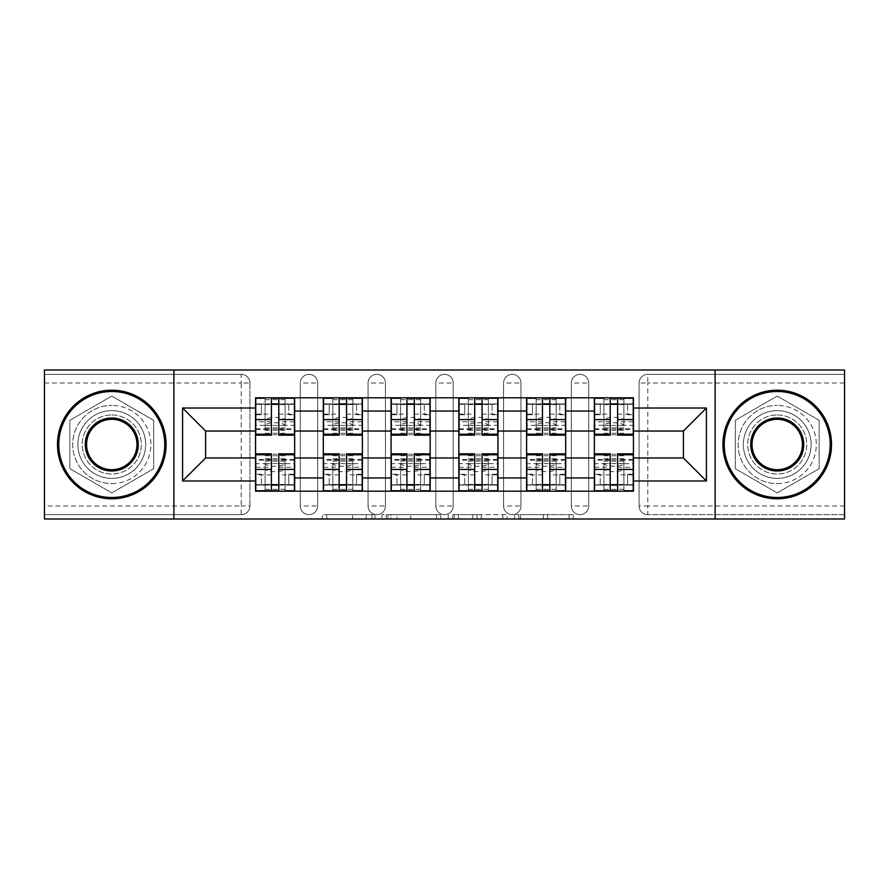 <?xml version="1.0" encoding="UTF-8"?>
<svg xmlns="http://www.w3.org/2000/svg" width="889" height="889" viewBox="0 0 889 889"><rect width="100%" height="100%" fill="white"/><g stroke="black" fill="none" stroke-linecap="round" stroke-linejoin="round"><path stroke-width="0.67" stroke-dasharray="4.45 3.33" d="M375.002 518.998L326.719 518.998L375.002 518.998L375.002 514.653L352.511 514.653L352.511 518.998L352.511 514.653L375.002 514.653L375.002 518.998L375.002 514.653L352.511 514.653L352.511 518.998L352.511 514.653L375.002 514.653L326.719 514.653L375.002 514.653M571.338 383.037A8.69 8.69 0 0 1 580.017 374.347A8.69 8.69 0 0 1 588.707 383.037A8.69 8.69 0 0 0 580.017 374.347A8.69 8.69 0 0 0 571.338 383.037L571.338 505.963A8.69 8.69 0 0 0 580.017 514.653A8.69 8.69 0 0 0 588.707 505.963L588.707 383.037A8.69 8.69 0 0 0 580.017 374.347A8.69 8.69 0 0 0 571.338 383.037L571.338 505.963A8.69 8.69 0 0 0 580.017 514.653A8.69 8.69 0 0 0 588.707 505.963L588.707 383.037L571.338 383.037M503.574 383.037A8.69 8.69 0 0 1 512.264 374.347A8.69 8.69 0 0 1 520.943 383.037A8.69 8.69 0 0 0 512.264 374.347A8.69 8.69 0 0 0 503.574 383.037L503.574 505.963A8.69 8.69 0 0 0 512.264 514.653A8.69 8.69 0 0 0 520.943 505.963L520.943 383.037A8.69 8.69 0 0 0 512.264 374.347A8.69 8.69 0 0 0 503.574 383.037L503.574 505.963A8.69 8.69 0 0 0 512.264 514.653A8.69 8.69 0 0 0 520.943 505.963L520.943 383.037L503.574 383.037M435.81 383.037A8.69 8.69 0 0 1 444.5 374.347A8.69 8.69 0 0 1 453.19 383.037A8.69 8.69 0 0 0 444.5 374.347A8.69 8.69 0 0 0 435.81 383.037L435.81 505.963A8.69 8.69 0 0 0 444.5 514.653A8.69 8.69 0 0 0 453.19 505.963L453.19 383.037A8.69 8.69 0 0 0 444.5 374.347A8.69 8.69 0 0 0 435.81 383.037L435.81 505.963A8.69 8.69 0 0 0 444.5 514.653A8.69 8.69 0 0 0 453.19 505.963L453.19 383.037L435.81 383.037M368.057 383.037A8.69 8.69 0 0 1 376.736 374.347A8.69 8.69 0 0 1 385.426 383.037A8.69 8.69 0 0 0 376.736 374.347A8.69 8.69 0 0 0 368.057 383.037L368.057 505.963A8.69 8.69 0 0 0 376.736 514.653A8.69 8.69 0 0 0 385.426 505.963L385.426 383.037A8.69 8.69 0 0 0 376.736 374.347A8.69 8.69 0 0 0 368.057 383.037L368.057 505.963A8.69 8.69 0 0 0 376.736 514.653A8.69 8.69 0 0 0 385.426 505.963L385.426 383.037L368.057 383.037M300.293 383.037A8.69 8.69 0 0 1 308.983 374.347A8.69 8.69 0 0 1 317.662 383.037A8.69 8.69 0 0 0 308.983 374.347A8.69 8.69 0 0 0 300.293 383.037L300.293 505.963A8.69 8.69 0 0 0 308.983 514.653A8.69 8.69 0 0 0 317.662 505.963L317.662 383.037A8.69 8.69 0 0 0 308.983 374.347A8.69 8.69 0 0 0 300.293 383.037L300.293 505.963A8.69 8.69 0 0 0 308.983 514.653A8.69 8.69 0 0 0 317.662 505.963L317.662 383.037L300.293 383.037M111.781 478.382A33.882 33.882 0 0 1 77.899 444.5A33.882 33.882 0 0 1 111.781 410.618A33.882 33.882 0 0 1 145.652 444.5A33.882 33.882 0 0 1 111.781 478.382A33.882 33.882 0 0 1 77.899 444.5A33.882 33.882 0 0 1 111.781 410.618A33.882 33.882 0 0 1 145.652 444.5A33.882 33.882 0 0 1 111.781 478.382M777.219 478.382A33.882 33.882 0 0 1 743.348 444.5A33.882 33.882 0 0 1 777.219 410.618A33.882 33.882 0 0 1 811.101 444.5A33.882 33.882 0 0 1 777.219 478.382A33.882 33.882 0 0 1 743.348 444.5A33.882 33.882 0 0 1 777.219 410.618A33.882 33.882 0 0 1 811.101 444.5A33.882 33.882 0 0 1 777.219 478.382M569.104 518.998L518.798 518.998L569.104 518.998L569.104 514.653L547.568 514.653L573.372 514.653L573.372 518.998L573.372 514.653L518.798 514.653L573.372 514.653L573.372 518.998L573.372 514.653L569.104 514.653L569.104 518.998M543.312 518.998L520.498 518.998L543.312 518.998L543.312 514.653L547.568 514.653L543.312 514.653L543.312 518.998L543.312 514.653L520.498 514.653L520.498 518.998L520.498 514.653L543.312 514.653L543.312 518.998M514.531 518.998L518.798 518.998L514.531 518.998L514.531 514.653L518.798 514.653L514.531 514.653L514.531 518.998M322.451 518.998L326.719 518.998L322.451 518.998L322.451 514.653L326.719 514.653L322.451 514.653L322.451 518.998M844.55 505.963L647.781 505.963L647.781 514.653L844.55 514.653L844.55 518.998L44.45 518.998L44.45 514.653L241.219 514.653A8.69 8.69 0 0 0 249.909 505.963L249.909 383.037A8.69 8.69 0 0 0 241.219 374.347A8.69 8.69 0 0 1 249.909 383.037A8.69 8.69 0 0 0 241.219 374.347L44.45 374.347L44.45 370.002L844.55 370.002L844.55 374.347L647.781 374.347A8.69 8.69 0 0 0 639.091 383.037L639.091 505.963A8.69 8.69 0 0 0 647.781 514.653A8.69 8.69 0 0 1 639.091 505.963A8.69 8.69 0 0 0 647.781 514.653L844.55 514.653L844.55 374.347L647.781 374.347A8.69 8.69 0 0 0 639.091 383.037L639.091 505.963L647.781 505.963L647.781 383.037L844.55 383.037M440.766 518.998L436.51 518.998L440.766 518.998L440.766 514.653L440.766 518.998M386.193 518.998L436.51 518.998L381.937 518.998L386.193 518.998L386.193 514.653L440.766 514.653L381.937 514.653L381.937 518.998L381.937 514.653L386.193 514.653L386.193 518.998M452.49 518.998L507.063 518.998L448.234 518.998L452.49 518.998L452.49 514.653L507.063 514.653L507.063 518.998L507.063 514.653L481.271 514.653L481.271 518.998M249.909 505.963L249.909 383.037L241.219 383.037L241.219 505.963L44.45 505.963L44.45 514.653L241.219 514.653A8.69 8.69 0 0 0 249.909 505.963A8.69 8.69 0 0 1 241.219 514.653L241.219 505.963L249.909 505.963M44.45 383.037L241.219 383.037L241.219 374.347L44.45 374.347L44.45 505.963M594.352 397.805L633.446 397.805L633.446 404.317L594.352 404.317L594.352 397.805L565.693 397.805L565.693 404.317L526.599 404.317L526.599 397.805L497.929 397.805L497.929 404.317L458.835 404.317L458.835 397.805L430.165 397.805L430.165 404.317L391.071 404.317L391.071 397.805L362.401 397.805L362.401 404.317L323.307 404.317L323.307 397.805L294.648 397.805L294.648 404.317L255.554 404.317L255.554 484.683L294.648 484.683L294.648 404.317M294.648 484.683L294.648 491.195L323.307 491.195L323.307 484.683L362.401 484.683L362.401 404.317M323.307 404.317L323.307 484.683M362.401 484.683L362.401 491.195L391.071 491.195L391.071 484.683L430.165 484.683L430.165 404.317M391.071 404.317L391.071 484.683M430.165 484.683L430.165 491.195L458.835 491.195L458.835 484.683L497.929 484.683L497.929 404.317M458.835 404.317L458.835 484.683M497.929 484.683L497.929 491.195L526.599 491.195L526.599 484.683L565.693 484.683L565.693 404.317M526.599 404.317L526.599 484.683M565.693 484.683L565.693 491.195L594.352 491.195L594.352 484.683L633.446 484.683L633.446 404.317M594.352 404.317L594.352 484.683M565.693 457.968L594.352 457.968M497.929 457.968L526.599 457.968M430.165 457.968L458.835 457.968M362.401 457.968L391.071 457.968M294.648 457.968L323.307 457.968M594.352 431.032L565.693 431.032M526.599 431.032L497.929 431.032M458.835 431.032L430.165 431.032M391.071 431.032L362.401 431.032M323.307 431.032L294.648 431.032M255.554 431.032L205.603 431.032L205.603 457.968L255.554 457.968M173.888 518.998L173.888 370.002M153.697 420.297L111.781 396.094L69.864 420.297L69.864 468.703L111.781 492.906L153.697 468.703L153.697 420.297L111.781 396.094L69.864 420.297L69.864 468.703L111.781 492.906L153.697 468.703L153.697 420.297M715.112 518.998L715.112 370.002M819.136 420.297L777.219 396.094L735.303 420.297L735.303 468.703L777.219 492.906L819.136 468.703L819.136 420.297L777.219 396.094L735.303 420.297L735.303 468.703L777.219 492.906L819.136 468.703L819.136 420.297M633.446 457.968L683.397 457.968L683.397 431.032L633.446 431.032M294.648 491.195L255.554 491.195L255.554 484.683M255.554 404.317L255.554 397.805L294.648 397.805M323.307 397.805L362.401 397.805M391.071 397.805L430.165 397.805M458.835 397.805L497.929 397.805M526.599 397.805L565.693 397.805M633.446 484.683L633.446 491.195L594.352 491.195M565.693 491.195L526.599 491.195M497.929 491.195L458.835 491.195M430.165 491.195L391.071 491.195M362.401 491.195L323.307 491.195M294.426 484.683L278.79 484.683M271.401 484.683L255.765 484.683M255.765 404.317L271.401 404.317M278.79 404.317L294.426 404.317M588.707 505.963A8.69 8.69 0 0 1 580.017 514.653A8.69 8.69 0 0 1 571.338 505.963L588.707 505.963M520.943 505.963A8.69 8.69 0 0 1 512.264 514.653A8.69 8.69 0 0 1 503.574 505.963L520.943 505.963M453.19 505.963A8.69 8.69 0 0 1 444.5 514.653A8.69 8.69 0 0 1 435.81 505.963L453.19 505.963M385.426 505.963A8.69 8.69 0 0 1 376.736 514.653A8.69 8.69 0 0 1 368.057 505.963L385.426 505.963M317.662 505.963A8.69 8.69 0 0 1 308.983 514.653A8.69 8.69 0 0 1 300.293 505.963L317.662 505.963M362.19 484.683L346.554 484.683M339.165 484.683L323.529 484.683M323.529 404.317L339.165 404.317M346.554 404.317L362.19 404.317M429.954 484.683L414.307 484.683M406.929 484.683L391.293 484.683M391.293 404.317L406.929 404.317M414.307 404.317L429.954 404.317M497.707 484.683L482.071 484.683M474.693 484.683L459.046 484.683M459.046 404.317L474.693 404.317M482.071 404.317L497.707 404.317M565.471 484.683L549.835 484.683M542.446 484.683L526.81 484.683M526.81 404.317L542.446 404.317M549.835 404.317L565.471 404.317M633.235 484.683L617.599 484.683M610.21 484.683L594.574 484.683M594.574 404.317L610.21 404.317M617.599 404.317L633.235 404.317M390.882 518.998L397.072 518.998L390.882 518.998L390.882 514.653L387.904 514.653L387.904 518.998L387.904 514.653L397.072 514.653L390.882 514.653L390.882 518.998M397.072 518.998L410.707 518.998L397.072 518.998L397.072 514.653L410.707 514.653L410.707 518.998L410.707 514.653L397.072 514.653L397.072 518.998M452.49 514.653L477.015 514.653L477.015 518.998L477.015 514.653L472.748 514.653L477.015 514.653L477.015 518.998L477.015 514.653L481.271 514.653M454.201 514.653L454.201 518.998L454.201 514.653M448.234 514.653L448.234 518.998L448.234 514.653M265.111 420.319L265.111 425.709A9.99 2.967 180 0 1 275.101 422.742A9.99 2.967 180 0 1 285.091 425.709L285.091 420.319A9.99 2.967 -0 0 0 275.101 417.352A9.99 2.967 -0 0 0 265.111 420.319L265.111 427.865L285.091 427.865L285.091 420.319M265.111 398.239L255.765 398.239L255.765 414.741L261.41 414.741L261.41 403.884L265.111 403.884L265.111 398.239L265.111 427.865M294.426 421.786L278.79 421.786L278.79 403.884L294.426 403.884L294.426 435.166M278.79 421.786L278.79 425.298L294.426 425.298M278.79 425.298L278.79 435.166M294.426 403.884L285.091 403.884L285.091 398.239L294.426 398.239L294.426 414.741L294.426 403.884M255.765 429.509L271.401 429.509L271.401 421.786L255.765 421.786L255.765 429.509L255.765 403.884L255.765 414.741L261.41 414.741L261.41 403.884L255.765 403.884L271.401 403.884L271.401 398.239L278.79 398.239L278.79 403.884M265.111 425.709L265.111 403.884L285.091 403.884L285.091 425.709M288.781 414.741L294.426 414.741L288.781 414.741L288.781 403.884L288.781 414.741M255.765 414.13L271.401 414.13L271.401 403.884M271.401 414.13L271.401 429.509M271.401 421.786L271.401 435.166M255.765 421.786L255.765 425.298L271.401 425.298M255.765 425.298L255.765 435.166M285.091 398.239L285.091 427.865M285.091 468.681L285.091 463.291A9.99 2.967 -0 0 1 275.101 466.258A9.99 2.967 -0 0 1 265.111 463.291L265.111 468.681A9.99 2.967 180 0 0 275.101 471.648A9.99 2.967 180 0 0 285.091 468.681L285.091 461.135L265.111 461.135L265.111 468.681M285.091 490.761L294.426 490.761L294.426 474.259L288.781 474.259L288.781 485.116L285.091 485.116L285.091 490.761L285.091 461.135M255.765 467.214L271.401 467.214L271.401 485.116L255.765 485.116L255.765 453.834M271.401 467.214L271.401 463.702L255.765 463.702M271.401 463.702L271.401 453.834M255.765 485.116L265.111 485.116L265.111 490.761L255.765 490.761L255.765 474.259L255.765 485.116M294.426 459.491L278.79 459.491L278.79 467.214L294.426 467.214L294.426 459.491L294.426 485.116L294.426 474.259L288.781 474.259L288.781 485.116L294.426 485.116L278.79 485.116L278.79 490.761L271.401 490.761L271.401 485.116M285.091 463.291L285.091 485.116L265.111 485.116L265.111 463.291M261.41 474.259L255.765 474.259L261.41 474.259L261.41 485.116L261.41 474.259M294.426 474.87L278.79 474.87L278.79 485.116M278.79 474.87L278.79 459.491M278.79 467.214L278.79 453.834M294.426 467.214L294.426 463.702L278.79 463.702M294.426 463.702L294.426 453.834M265.111 490.761L265.111 461.135M332.864 420.319L332.864 425.709A9.99 2.967 180 0 1 342.854 422.742A9.99 2.967 180 0 1 352.844 425.709L352.844 420.319A9.99 2.967 -0 0 0 342.854 417.352A9.99 2.967 -0 0 0 332.864 420.319L332.864 427.865L352.844 427.865L352.844 420.319M332.864 398.239L323.529 398.239L323.529 414.741L329.174 414.741L329.174 403.884L332.864 403.884L332.864 398.239L332.864 427.865M362.19 421.786L346.554 421.786L346.554 403.884L362.19 403.884L362.19 435.166M346.554 421.786L346.554 425.298L362.19 425.298M346.554 425.298L346.554 435.166M362.19 403.884L352.844 403.884L352.844 398.239L362.19 398.239L362.19 414.741L362.19 403.884M323.529 429.509L339.165 429.509L339.165 421.786L323.529 421.786L323.529 429.509L323.529 403.884L323.529 414.741L329.174 414.741L329.174 403.884L323.529 403.884L339.165 403.884L339.165 398.239L346.554 398.239L346.554 403.884M332.864 425.709L332.864 403.884L352.844 403.884L352.844 425.709M356.545 414.741L362.19 414.741L356.545 414.741L356.545 403.884L356.545 414.741M323.529 414.13L339.165 414.13L339.165 403.884M339.165 414.13L339.165 429.509M339.165 421.786L339.165 435.166M323.529 421.786L323.529 425.298L339.165 425.298M323.529 425.298L323.529 435.166M352.844 398.239L352.844 427.865M400.628 420.319L400.628 425.709A9.99 2.967 180 0 1 410.618 422.742A9.99 2.967 180 0 1 420.608 425.709L420.608 420.319A9.99 2.967 -0 0 0 410.618 417.352A9.99 2.967 -0 0 0 400.628 420.319L400.628 427.865L420.608 427.865L420.608 420.319M400.628 398.239L391.293 398.239L391.293 414.741L396.939 414.741L396.939 403.884L400.628 403.884L400.628 398.239L400.628 427.865M429.954 421.786L414.307 421.786L414.307 403.884L429.954 403.884L429.954 435.166M414.307 421.786L414.307 425.298L429.954 425.298M414.307 425.298L414.307 435.166M429.954 403.884L420.608 403.884L420.608 398.239L429.954 398.239L429.954 414.741L429.954 403.884M391.293 429.509L406.929 429.509L406.929 421.786L391.293 421.786L391.293 429.509L391.293 403.884L391.293 414.741L396.939 414.741L396.939 403.884L391.293 403.884L406.929 403.884L406.929 398.239L414.307 398.239L414.307 403.884M400.628 425.709L400.628 403.884L420.608 403.884L420.608 425.709M424.297 414.741L429.954 414.741L424.297 414.741L424.297 403.884L424.297 414.741M391.293 414.13L406.929 414.13L406.929 403.884M406.929 414.13L406.929 429.509M406.929 421.786L406.929 435.166M391.293 421.786L391.293 425.298L406.929 425.298M391.293 425.298L391.293 435.166M420.608 398.239L420.608 427.865M352.844 468.681L352.844 463.291A9.99 2.967 -0 0 1 342.854 466.258A9.99 2.967 -0 0 1 332.864 463.291L332.864 468.681A9.99 2.967 180 0 0 342.854 471.648A9.99 2.967 180 0 0 352.844 468.681L352.844 461.135L332.864 461.135L332.864 468.681M352.844 490.761L362.19 490.761L362.19 474.259L356.545 474.259L356.545 485.116L352.844 485.116L352.844 490.761L352.844 461.135M323.529 467.214L339.165 467.214L339.165 485.116L323.529 485.116L323.529 453.834M339.165 467.214L339.165 463.702L323.529 463.702M339.165 463.702L339.165 453.834M323.529 485.116L332.864 485.116L332.864 490.761L323.529 490.761L323.529 474.259L323.529 485.116M362.19 459.491L346.554 459.491L346.554 467.214L362.19 467.214L362.19 459.491L362.19 485.116L362.19 474.259L356.545 474.259L356.545 485.116L362.19 485.116L346.554 485.116L346.554 490.761L339.165 490.761L339.165 485.116M352.844 463.291L352.844 485.116L332.864 485.116L332.864 463.291M329.174 474.259L323.529 474.259L329.174 474.259L329.174 485.116L329.174 474.259M362.19 474.87L346.554 474.87L346.554 485.116M346.554 474.87L346.554 459.491M346.554 467.214L346.554 453.834M362.19 467.214L362.19 463.702L346.554 463.702M362.19 463.702L362.19 453.834M332.864 490.761L332.864 461.135M420.608 468.681L420.608 463.291A9.99 2.967 -0 0 1 410.618 466.258A9.99 2.967 -0 0 1 400.628 463.291L400.628 468.681A9.99 2.967 180 0 0 410.618 471.648A9.99 2.967 180 0 0 420.608 468.681L420.608 461.135L400.628 461.135L400.628 468.681M420.608 490.761L429.954 490.761L429.954 474.259L424.297 474.259L424.297 485.116L420.608 485.116L420.608 490.761L420.608 461.135M391.293 467.214L406.929 467.214L406.929 485.116L391.293 485.116L391.293 453.834M406.929 467.214L406.929 463.702L391.293 463.702M406.929 463.702L406.929 453.834M391.293 485.116L400.628 485.116L400.628 490.761L391.293 490.761L391.293 474.259L391.293 485.116M429.954 459.491L414.307 459.491L414.307 467.214L429.954 467.214L429.954 459.491L429.954 485.116L429.954 474.259L424.297 474.259L424.297 485.116L429.954 485.116L414.307 485.116L414.307 490.761L406.929 490.761L406.929 485.116M420.608 463.291L420.608 485.116L400.628 485.116L400.628 463.291M396.939 474.259L391.293 474.259L396.939 474.259L396.939 485.116L396.939 474.259M429.954 474.87L414.307 474.87L414.307 485.116M414.307 474.87L414.307 459.491M414.307 467.214L414.307 453.834M429.954 467.214L429.954 463.702L414.307 463.702M429.954 463.702L429.954 453.834M400.628 490.761L400.628 461.135M111.781 390.204A54.296 54.296 0 0 1 166.076 444.5A54.296 54.296 0 0 1 111.781 498.796A54.296 54.296 0 0 1 57.485 444.5A54.296 54.296 0 0 1 111.781 390.204A54.296 54.296 0 0 1 166.076 444.5A54.296 54.296 0 0 1 111.781 498.796A54.296 54.296 0 0 1 57.485 444.5A54.296 54.296 0 0 1 111.781 390.204A54.296 54.296 0 0 1 166.076 444.5A54.296 54.296 0 0 1 111.781 498.796A54.296 54.296 0 0 1 57.485 444.5A54.296 54.296 0 0 1 111.781 390.204M111.781 483.594A39.094 39.094 0 0 0 150.874 444.5A39.094 39.094 0 0 0 111.781 405.406A39.094 39.094 0 0 1 150.874 444.5A39.094 39.094 0 0 1 111.781 483.594A39.094 39.094 0 0 1 72.687 444.5A39.094 39.094 0 0 1 111.781 405.406A39.094 39.094 0 0 0 72.687 444.5A39.094 39.094 0 0 0 111.781 483.594M111.781 469.692A25.192 25.192 0 0 1 86.589 444.5A25.192 25.192 0 0 1 111.781 419.308A25.192 25.192 0 0 1 136.973 444.5A25.192 25.192 0 0 1 111.781 469.692M111.781 414.963A29.537 29.537 0 0 1 141.318 444.5A29.537 29.537 0 0 1 111.781 474.037A29.537 29.537 0 0 1 82.244 444.5A29.537 29.537 0 0 1 111.781 414.963A29.537 29.537 0 0 1 141.318 444.5A29.537 29.537 0 0 1 111.781 474.037A29.537 29.537 0 0 1 82.244 444.5A29.537 29.537 0 0 1 111.781 414.963M777.219 390.204A54.296 54.296 0 0 1 831.515 444.5A54.296 54.296 0 0 1 777.219 498.796A54.296 54.296 0 0 1 722.924 444.5A54.296 54.296 0 0 1 777.219 390.204A54.296 54.296 0 0 1 831.515 444.5A54.296 54.296 0 0 1 777.219 498.796A54.296 54.296 0 0 1 722.924 444.5A54.296 54.296 0 0 1 777.219 390.204A54.296 54.296 0 0 1 831.515 444.5A54.296 54.296 0 0 1 777.219 498.796A54.296 54.296 0 0 1 722.924 444.5A54.296 54.296 0 0 1 777.219 390.204M777.219 483.594A39.094 39.094 0 0 0 816.313 444.5A39.094 39.094 0 0 0 777.219 405.406A39.094 39.094 0 0 1 816.313 444.5A39.094 39.094 0 0 1 777.219 483.594A39.094 39.094 0 0 1 738.126 444.5A39.094 39.094 0 0 1 777.219 405.406A39.094 39.094 0 0 0 738.126 444.5A39.094 39.094 0 0 0 777.219 483.594M777.219 469.692A25.192 25.192 0 0 1 752.027 444.5A25.192 25.192 0 0 1 777.219 419.308A25.192 25.192 0 0 1 802.411 444.5A25.192 25.192 0 0 1 777.219 469.692M777.219 414.963A29.537 29.537 0 0 1 806.756 444.5A29.537 29.537 0 0 1 777.219 474.037A29.537 29.537 0 0 1 747.682 444.5A29.537 29.537 0 0 1 777.219 414.963A29.537 29.537 0 0 1 806.756 444.5A29.537 29.537 0 0 1 777.219 474.037A29.537 29.537 0 0 1 747.682 444.5A29.537 29.537 0 0 1 777.219 414.963M468.392 420.319L468.392 425.709A9.99 2.967 180 0 1 478.382 422.742A9.99 2.967 180 0 1 488.372 425.709L488.372 420.319A9.99 2.967 -0 0 0 478.382 417.352A9.99 2.967 -0 0 0 468.392 420.319L468.392 427.865L488.372 427.865L488.372 420.319M468.392 398.239L459.046 398.239L459.046 414.741L464.703 414.741L464.703 403.884L468.392 403.884L468.392 398.239L468.392 427.865M497.707 421.786L482.071 421.786L482.071 403.884L497.707 403.884L497.707 435.166M482.071 421.786L482.071 425.298L497.707 425.298M482.071 425.298L482.071 435.166M497.707 403.884L488.372 403.884L488.372 398.239L497.707 398.239L497.707 414.741L497.707 403.884M459.046 429.509L474.693 429.509L474.693 421.786L459.046 421.786L459.046 429.509L459.046 403.884L459.046 414.741L464.703 414.741L464.703 403.884L459.046 403.884L474.693 403.884L474.693 398.239L482.071 398.239L482.071 403.884M468.392 425.709L468.392 403.884L488.372 403.884L488.372 425.709M492.062 414.741L497.707 414.741L492.062 414.741L492.062 403.884L492.062 414.741M459.046 414.13L474.693 414.13L474.693 403.884M474.693 414.13L474.693 429.509M474.693 421.786L474.693 435.166M459.046 421.786L459.046 425.298L474.693 425.298M459.046 425.298L459.046 435.166M488.372 398.239L488.372 427.865M536.156 420.319L536.156 425.709A9.99 2.967 180 0 1 546.146 422.742A9.99 2.967 180 0 1 556.136 425.709L556.136 420.319A9.99 2.967 -0 0 0 546.146 417.352A9.99 2.967 -0 0 0 536.156 420.319L536.156 427.865L556.136 427.865L556.136 420.319M536.156 398.239L526.81 398.239L526.81 414.741L532.455 414.741L532.455 403.884L536.156 403.884L536.156 398.239L536.156 427.865M565.471 421.786L549.835 421.786L549.835 403.884L565.471 403.884L565.471 435.166M549.835 421.786L549.835 425.298L565.471 425.298M549.835 425.298L549.835 435.166M565.471 403.884L556.136 403.884L556.136 398.239L565.471 398.239L565.471 414.741L565.471 403.884M526.81 429.509L542.446 429.509L542.446 421.786L526.81 421.786L526.81 429.509L526.81 403.884L526.81 414.741L532.455 414.741L532.455 403.884L526.81 403.884L542.446 403.884L542.446 398.239L549.835 398.239L549.835 403.884M536.156 425.709L536.156 403.884L556.136 403.884L556.136 425.709M559.826 414.741L565.471 414.741L559.826 414.741L559.826 403.884L559.826 414.741M526.81 414.13L542.446 414.13L542.446 403.884M542.446 414.13L542.446 429.509M542.446 421.786L542.446 435.166M526.81 421.786L526.81 425.298L542.446 425.298M526.81 425.298L526.81 435.166M556.136 398.239L556.136 427.865M603.909 420.319L603.909 425.709A9.99 2.967 180 0 1 613.899 422.742A9.99 2.967 180 0 1 623.889 425.709L623.889 420.319A9.99 2.967 -0 0 0 613.899 417.352A9.99 2.967 -0 0 0 603.909 420.319L603.909 427.865L623.889 427.865L623.889 420.319M603.909 398.239L594.574 398.239L594.574 414.741L600.219 414.741L600.219 403.884L603.909 403.884L603.909 398.239L603.909 427.865M633.235 421.786L617.599 421.786L617.599 403.884L633.235 403.884L633.235 435.166M617.599 421.786L617.599 425.298L633.235 425.298M617.599 425.298L617.599 435.166M633.235 403.884L623.889 403.884L623.889 398.239L633.235 398.239L633.235 414.741L633.235 403.884M594.574 429.509L610.21 429.509L610.21 421.786L594.574 421.786L594.574 429.509L594.574 403.884L594.574 414.741L600.219 414.741L600.219 403.884L594.574 403.884L610.21 403.884L610.21 398.239L617.599 398.239L617.599 403.884M603.909 425.709L603.909 403.884L623.889 403.884L623.889 425.709M627.59 414.741L633.235 414.741L627.59 414.741L627.59 403.884L627.59 414.741M594.574 414.13L610.21 414.13L610.21 403.884M610.21 414.13L610.21 429.509M610.21 421.786L610.21 435.166M594.574 421.786L594.574 425.298L610.21 425.298M594.574 425.298L594.574 435.166M623.889 398.239L623.889 427.865M488.372 468.681L488.372 463.291A9.99 2.967 -0 0 1 478.382 466.258A9.99 2.967 -0 0 1 468.392 463.291L468.392 468.681A9.99 2.967 180 0 0 478.382 471.648A9.99 2.967 180 0 0 488.372 468.681L488.372 461.135L468.392 461.135L468.392 468.681M488.372 490.761L497.707 490.761L497.707 474.259L492.062 474.259L492.062 485.116L488.372 485.116L488.372 490.761L488.372 461.135M459.046 467.214L474.693 467.214L474.693 485.116L459.046 485.116L459.046 453.834M474.693 467.214L474.693 463.702L459.046 463.702M474.693 463.702L474.693 453.834M459.046 485.116L468.392 485.116L468.392 490.761L459.046 490.761L459.046 474.259L459.046 485.116M497.707 459.491L482.071 459.491L482.071 467.214L497.707 467.214L497.707 459.491L497.707 485.116L497.707 474.259L492.062 474.259L492.062 485.116L497.707 485.116L482.071 485.116L482.071 490.761L474.693 490.761L474.693 485.116M488.372 463.291L488.372 485.116L468.392 485.116L468.392 463.291M464.703 474.259L459.046 474.259L464.703 474.259L464.703 485.116L464.703 474.259M497.707 474.87L482.071 474.87L482.071 485.116M482.071 474.87L482.071 459.491M482.071 467.214L482.071 453.834M497.707 467.214L497.707 463.702L482.071 463.702M497.707 463.702L497.707 453.834M468.392 490.761L468.392 461.135M556.136 468.681L556.136 463.291A9.99 2.967 -0 0 1 546.146 466.258A9.99 2.967 -0 0 1 536.156 463.291L536.156 468.681A9.99 2.967 180 0 0 546.146 471.648A9.99 2.967 180 0 0 556.136 468.681L556.136 461.135L536.156 461.135L536.156 468.681M556.136 490.761L565.471 490.761L565.471 474.259L559.826 474.259L559.826 485.116L556.136 485.116L556.136 490.761L556.136 461.135M526.81 467.214L542.446 467.214L542.446 485.116L526.81 485.116L526.81 453.834M542.446 467.214L542.446 463.702L526.81 463.702M542.446 463.702L542.446 453.834M526.81 485.116L536.156 485.116L536.156 490.761L526.81 490.761L526.81 474.259L526.81 485.116M565.471 459.491L549.835 459.491L549.835 467.214L565.471 467.214L565.471 459.491L565.471 485.116L565.471 474.259L559.826 474.259L559.826 485.116L565.471 485.116L549.835 485.116L549.835 490.761L542.446 490.761L542.446 485.116M556.136 463.291L556.136 485.116L536.156 485.116L536.156 463.291M532.455 474.259L526.81 474.259L532.455 474.259L532.455 485.116L532.455 474.259M565.471 474.87L549.835 474.87L549.835 485.116M549.835 474.87L549.835 459.491M549.835 467.214L549.835 453.834M565.471 467.214L565.471 463.702L549.835 463.702M565.471 463.702L565.471 453.834M536.156 490.761L536.156 461.135M623.889 468.681L623.889 463.291A9.99 2.967 -0 0 1 613.899 466.258A9.99 2.967 -0 0 1 603.909 463.291L603.909 468.681A9.99 2.967 180 0 0 613.899 471.648A9.99 2.967 180 0 0 623.889 468.681L623.889 461.135L603.909 461.135L603.909 468.681M623.889 490.761L633.235 490.761L633.235 474.259L627.59 474.259L627.59 485.116L623.889 485.116L623.889 490.761L623.889 461.135M594.574 467.214L610.21 467.214L610.21 485.116L594.574 485.116L594.574 453.834M610.21 467.214L610.21 463.702L594.574 463.702M610.21 463.702L610.21 453.834M594.574 485.116L603.909 485.116L603.909 490.761L594.574 490.761L594.574 474.259L594.574 485.116M633.235 459.491L617.599 459.491L617.599 467.214L633.235 467.214L633.235 459.491L633.235 485.116L633.235 474.259L627.59 474.259L627.59 485.116L633.235 485.116L617.599 485.116L617.599 490.761L610.21 490.761L610.21 485.116M623.889 463.291L623.889 485.116L603.909 485.116L603.909 463.291M600.219 474.259L594.574 474.259L600.219 474.259L600.219 485.116L600.219 474.259M633.235 474.87L617.599 474.87L617.599 485.116M617.599 474.87L617.599 459.491M617.599 467.214L617.599 453.834M633.235 467.214L633.235 463.702L617.599 463.702M633.235 463.702L633.235 453.834M603.909 490.761L603.909 461.135M372.024 514.653L372.024 518.998L372.024 514.653M647.781 374.347A8.69 8.69 0 0 0 639.091 383.037L647.781 383.037L647.781 374.347M366.157 514.653L366.157 518.998L366.157 514.653M326.719 514.653L326.719 518.998L326.719 514.653M436.51 514.653L436.51 518.998L436.51 514.653M502.807 514.653L502.807 518.998L502.807 514.653M472.748 514.653L472.748 518.998L472.748 514.653M458.468 514.653L458.468 518.998L458.468 514.653M547.568 514.653L547.568 518.998L547.568 514.653M518.798 514.653L518.798 518.998L518.798 514.653M278.79 414.13L294.426 414.13M278.79 428.798L294.426 428.798M255.765 428.798L271.401 428.798M265.111 404.584L285.091 404.584M265.111 399.706L285.091 399.706M265.111 425.453L285.091 425.453M265.111 433.254L285.091 433.254M265.111 430.343L285.091 430.343M271.401 474.87L255.765 474.87M271.401 460.202L255.765 460.202M294.426 460.202L278.79 460.202M285.091 484.416L265.111 484.416M285.091 489.294L265.111 489.294M285.091 463.547L265.111 463.547M285.091 455.746L265.111 455.746M285.091 458.657L265.111 458.657M346.554 414.13L362.19 414.13M346.554 428.798L362.19 428.798M323.529 428.798L339.165 428.798M332.864 404.584L352.844 404.584M332.864 399.706L352.844 399.706M332.864 425.453L352.844 425.453M332.864 433.254L352.844 433.254M332.864 430.343L352.844 430.343M414.307 414.13L429.954 414.13M414.307 428.798L429.954 428.798M391.293 428.798L406.929 428.798M400.628 404.584L420.608 404.584M400.628 399.706L420.608 399.706M400.628 425.453L420.608 425.453M400.628 433.254L420.608 433.254M400.628 430.343L420.608 430.343M339.165 474.87L323.529 474.87M339.165 460.202L323.529 460.202M362.19 460.202L346.554 460.202M352.844 484.416L332.864 484.416M352.844 489.294L332.864 489.294M352.844 463.547L332.864 463.547M352.844 455.746L332.864 455.746M352.844 458.657L332.864 458.657M406.929 474.87L391.293 474.87M406.929 460.202L391.293 460.202M429.954 460.202L414.307 460.202M420.608 484.416L400.628 484.416M420.608 489.294L400.628 489.294M420.608 463.547L400.628 463.547M420.608 455.746L400.628 455.746M420.608 458.657L400.628 458.657M482.071 414.13L497.707 414.13M482.071 428.798L497.707 428.798M459.046 428.798L474.693 428.798M468.392 404.584L488.372 404.584M468.392 399.706L488.372 399.706M468.392 425.453L488.372 425.453M468.392 433.254L488.372 433.254M468.392 430.343L488.372 430.343M549.835 414.13L565.471 414.13M549.835 428.798L565.471 428.798M526.81 428.798L542.446 428.798M536.156 404.584L556.136 404.584M536.156 399.706L556.136 399.706M536.156 425.453L556.136 425.453M536.156 433.254L556.136 433.254M536.156 430.343L556.136 430.343M617.599 414.13L633.235 414.13M617.599 428.798L633.235 428.798M594.574 428.798L610.21 428.798M603.909 404.584L623.889 404.584M603.909 399.706L623.889 399.706M603.909 425.453L623.889 425.453M603.909 433.254L623.889 433.254M603.909 430.343L623.889 430.343M474.693 474.87L459.046 474.87M474.693 460.202L459.046 460.202M497.707 460.202L482.071 460.202M488.372 484.416L468.392 484.416M488.372 489.294L468.392 489.294M488.372 463.547L468.392 463.547M488.372 455.746L468.392 455.746M488.372 458.657L468.392 458.657M542.446 474.87L526.81 474.87M542.446 460.202L526.81 460.202M565.471 460.202L549.835 460.202M556.136 484.416L536.156 484.416M556.136 489.294L536.156 489.294M556.136 463.547L536.156 463.547M556.136 455.746L536.156 455.746M556.136 458.657L536.156 458.657M610.21 474.87L594.574 474.87M610.21 460.202L594.574 460.202M633.235 460.202L617.599 460.202M623.889 484.416L603.909 484.416M623.889 489.294L603.909 489.294M623.889 463.547L603.909 463.547M623.889 455.746L603.909 455.746M623.889 458.657L603.909 458.657M278.79 429.509L294.426 429.509M265.111 429.076L285.091 429.076M265.111 434.732L285.091 434.732M271.401 459.491L255.765 459.491M285.091 459.924L265.111 459.924M285.091 454.268L265.111 454.268M346.554 429.509L362.19 429.509M332.864 429.076L352.844 429.076M332.864 434.732L352.844 434.732M414.307 429.509L429.954 429.509M400.628 429.076L420.608 429.076M400.628 434.732L420.608 434.732M339.165 459.491L323.529 459.491M352.844 459.924L332.864 459.924M352.844 454.268L332.864 454.268M406.929 459.491L391.293 459.491M420.608 459.924L400.628 459.924M420.608 454.268L400.628 454.268M482.071 429.509L497.707 429.509M468.392 429.076L488.372 429.076M468.392 434.732L488.372 434.732M549.835 429.509L565.471 429.509M536.156 429.076L556.136 429.076M536.156 434.732L556.136 434.732M617.599 429.509L633.235 429.509M603.909 429.076L623.889 429.076M603.909 434.732L623.889 434.732M474.693 459.491L459.046 459.491M488.372 459.924L468.392 459.924M488.372 454.268L468.392 454.268M542.446 459.491L526.81 459.491M556.136 459.924L536.156 459.924M556.136 454.268L536.156 454.268M610.21 459.491L594.574 459.491M623.889 459.924L603.909 459.924M623.889 454.268L603.909 454.268"/><path stroke-width="1.33" d="M715.112 518.998L844.55 518.998L844.55 370.002L44.45 370.002L44.45 518.998L715.112 518.998L715.112 370.002M323.307 491.195L323.307 411.051L294.648 411.051L294.648 491.195M294.648 411.051L294.648 397.805M323.307 411.051L323.307 397.805M362.401 397.805L362.401 491.195M391.071 491.195L391.071 397.805M430.165 397.805L430.165 491.195M458.835 491.195L458.835 397.805M497.929 397.805L497.929 491.195M526.599 491.195L526.599 397.805M565.693 397.805L565.693 491.195M594.352 491.195L594.352 397.805M594.352 457.968L565.693 457.968M526.599 457.968L497.929 457.968M458.835 457.968L430.165 457.968M391.071 457.968L362.401 457.968M323.307 457.968L294.648 457.968M594.352 431.032L565.693 431.032M526.599 431.032L497.929 431.032M458.835 431.032L430.165 431.032M391.071 431.032L362.401 431.032M323.307 431.032L294.648 431.032M205.603 457.968L255.554 457.968L255.554 431.032L205.603 431.032L205.603 457.968L182.578 480.982L182.578 408.018L255.554 408.018L255.554 431.032M633.446 431.032L633.446 457.968L683.397 457.968L683.397 431.032L633.446 431.032L633.446 397.805L255.554 397.805L255.554 408.018M633.446 408.018L706.422 408.018L706.422 480.982L633.446 480.982L633.446 457.968M255.554 457.968L255.554 491.195L633.446 491.195L633.446 480.982M255.554 480.982L182.578 480.982M173.888 518.998L173.888 370.002M278.79 484.683L271.401 484.683M271.401 404.317L278.79 404.317M346.554 484.683L339.165 484.683M339.165 404.317L346.554 404.317M414.307 484.683L406.929 484.683M406.929 404.317L414.307 404.317M482.071 484.683L474.693 484.683M474.693 404.317L482.071 404.317M549.835 484.683L542.446 484.683M542.446 404.317L549.835 404.317M617.599 484.683L610.21 484.683M610.21 404.317L617.599 404.317M182.578 408.018L205.603 431.032M683.397 457.968L706.422 480.982M683.397 431.032L706.422 408.018M278.79 435.166L278.79 398.239L294.426 398.239L294.426 435.166L278.79 435.166M271.401 403.884L278.79 403.884M265.111 398.239L255.765 398.239L255.765 435.166L271.401 435.166L271.401 398.239L285.091 398.239M271.401 453.834L271.401 490.761L255.765 490.761L255.765 453.834L271.401 453.834M278.79 485.116L271.401 485.116M285.091 490.761L294.426 490.761L294.426 453.834L278.79 453.834L278.79 490.761L265.111 490.761M346.554 435.166L346.554 398.239L362.19 398.239L362.19 435.166L346.554 435.166M339.165 403.884L346.554 403.884M332.864 398.239L323.529 398.239L323.529 435.166L339.165 435.166L339.165 398.239L352.844 398.239M414.307 435.166L414.307 398.239L429.954 398.239L429.954 435.166L414.307 435.166M406.929 403.884L414.307 403.884M400.628 398.239L391.293 398.239L391.293 435.166L406.929 435.166L406.929 398.239L420.608 398.239M339.165 453.834L339.165 490.761L323.529 490.761L323.529 453.834L339.165 453.834M346.554 485.116L339.165 485.116M352.844 490.761L362.19 490.761L362.19 453.834L346.554 453.834L346.554 490.761L332.864 490.761M406.929 453.834L406.929 490.761L391.293 490.761L391.293 453.834L406.929 453.834M414.307 485.116L406.929 485.116M420.608 490.761L429.954 490.761L429.954 453.834L414.307 453.834L414.307 490.761L400.628 490.761M111.781 497.496A52.996 52.996 0 0 0 164.765 444.5A52.996 52.996 0 0 0 111.781 391.504A52.996 52.996 0 0 0 58.785 444.5A52.996 52.996 0 0 0 111.781 497.496M111.781 390.204A54.296 54.296 0 0 1 166.076 444.5A54.296 54.296 0 0 1 111.781 498.796A54.296 54.296 0 0 1 57.485 444.5A54.296 54.296 0 0 1 111.781 390.204M111.781 470.992A26.492 26.492 0 0 1 85.277 444.5A26.492 26.492 0 0 1 111.781 418.008A26.492 26.492 0 0 1 138.273 444.5A26.492 26.492 0 0 1 111.781 470.992M111.781 419.308A25.192 25.192 0 0 0 86.589 444.5A25.192 25.192 0 0 0 111.781 469.692A25.192 25.192 0 0 0 136.973 444.5A25.192 25.192 0 0 0 111.781 419.308M777.219 497.496A52.996 52.996 0 0 0 830.215 444.5A52.996 52.996 0 0 0 777.219 391.504A52.996 52.996 0 0 0 724.235 444.5A52.996 52.996 0 0 0 777.219 497.496M777.219 390.204A54.296 54.296 0 0 1 831.515 444.5A54.296 54.296 0 0 1 777.219 498.796A54.296 54.296 0 0 1 722.924 444.5A54.296 54.296 0 0 1 777.219 390.204M777.219 470.992A26.492 26.492 0 0 1 750.727 444.5A26.492 26.492 0 0 1 777.219 418.008A26.492 26.492 0 0 1 803.723 444.5A26.492 26.492 0 0 1 777.219 470.992M777.219 419.308A25.192 25.192 0 0 0 752.027 444.5A25.192 25.192 0 0 0 777.219 469.692A25.192 25.192 0 0 0 802.411 444.5A25.192 25.192 0 0 0 777.219 419.308M482.071 435.166L482.071 398.239L497.707 398.239L497.707 435.166L482.071 435.166M474.693 403.884L482.071 403.884M468.392 398.239L459.046 398.239L459.046 435.166L474.693 435.166L474.693 398.239L488.372 398.239M549.835 435.166L549.835 398.239L565.471 398.239L565.471 435.166L549.835 435.166M542.446 403.884L549.835 403.884M536.156 398.239L526.81 398.239L526.81 435.166L542.446 435.166L542.446 398.239L556.136 398.239M617.599 435.166L617.599 398.239L633.235 398.239L633.235 435.166L617.599 435.166M610.21 403.884L617.599 403.884M603.909 398.239L594.574 398.239L594.574 435.166L610.21 435.166L610.21 398.239L623.889 398.239M474.693 453.834L474.693 490.761L459.046 490.761L459.046 453.834L474.693 453.834M482.071 485.116L474.693 485.116M488.372 490.761L497.707 490.761L497.707 453.834L482.071 453.834L482.071 490.761L468.392 490.761M542.446 453.834L542.446 490.761L526.81 490.761L526.81 453.834L542.446 453.834M549.835 485.116L542.446 485.116M556.136 490.761L565.471 490.761L565.471 453.834L549.835 453.834L549.835 490.761L536.156 490.761M610.21 453.834L610.21 490.761L594.574 490.761L594.574 453.834L610.21 453.834M617.599 485.116L610.21 485.116M623.889 490.761L633.235 490.761L633.235 453.834L617.599 453.834L617.599 490.761L603.909 490.761M526.599 411.051L497.929 411.051M458.835 411.051L430.165 411.051M391.071 411.051L362.401 411.051M594.352 411.051L565.693 411.051M526.599 477.949L497.929 477.949M458.835 477.949L430.165 477.949M391.071 477.949L362.401 477.949M323.307 477.949L294.648 477.949M594.352 477.949L565.693 477.949M278.79 434.243L294.426 434.243M278.79 419.575L294.426 419.575M255.765 434.243L271.401 434.243M255.765 419.575L271.401 419.575M271.401 454.757L255.765 454.757M271.401 469.425L255.765 469.425M294.426 454.757L278.79 454.757M294.426 469.425L278.79 469.425M346.554 434.243L362.19 434.243M346.554 419.575L362.19 419.575M323.529 434.243L339.165 434.243M323.529 419.575L339.165 419.575M414.307 434.243L429.954 434.243M414.307 419.575L429.954 419.575M391.293 434.243L406.929 434.243M391.293 419.575L406.929 419.575M339.165 454.757L323.529 454.757M339.165 469.425L323.529 469.425M362.19 454.757L346.554 454.757M362.19 469.425L346.554 469.425M406.929 454.757L391.293 454.757M406.929 469.425L391.293 469.425M429.954 454.757L414.307 454.757M429.954 469.425L414.307 469.425M482.071 434.243L497.707 434.243M482.071 419.575L497.707 419.575M459.046 434.243L474.693 434.243M459.046 419.575L474.693 419.575M549.835 434.243L565.471 434.243M549.835 419.575L565.471 419.575M526.81 434.243L542.446 434.243M526.81 419.575L542.446 419.575M617.599 434.243L633.235 434.243M617.599 419.575L633.235 419.575M594.574 434.243L610.21 434.243M594.574 419.575L610.21 419.575M474.693 454.757L459.046 454.757M474.693 469.425L459.046 469.425M497.707 454.757L482.071 454.757M497.707 469.425L482.071 469.425M542.446 454.757L526.81 454.757M542.446 469.425L526.81 469.425M565.471 454.757L549.835 454.757M565.471 469.425L549.835 469.425M610.21 454.757L594.574 454.757M610.21 469.425L594.574 469.425M633.235 454.757L617.599 454.757M633.235 469.425L617.599 469.425"/></g></svg>
